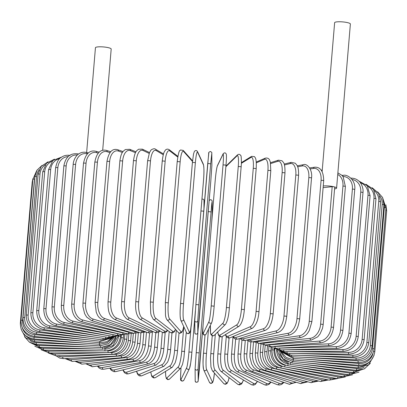 <?xml version="1.0" encoding="UTF-8"?>
<svg xmlns="http://www.w3.org/2000/svg" width="407" height="407" viewBox="0 0 407 407"><rect width="100%" height="100%" fill="white"/><g stroke="black" fill="none" stroke-linecap="round" stroke-linejoin="round"><path stroke-width="0.61" d="M261.574 343.015A13.416 9.168 -75.1 0 0 263.929 343.193L310.088 338.365A13.416 9.168 -75.1 0 0 320.63 324.231L332.183 186.701A1.491 0.275 4.8 0 1 334.284 186.869A7.901 1.455 -175.2 0 0 323.26 185.958M334.569 188.904A7.901 1.455 -175.2 0 0 336.594 188.115L350.376 24.008A7.901 1.455 -175.2 0 0 348.061 22.767A7.901 1.455 -175.2 0 0 339.54 21.754A7.901 1.455 -175.2 0 0 334.63 22.685L322.125 171.581M332.183 186.701L323.117 187.647M336.594 188.115A7.901 1.455 -175.2 0 0 334.284 186.869A1.491 0.275 4.8 0 1 334.717 187.103L323.168 324.638A1.491 0.275 -175.2 0 0 322.263 324.308A1.491 0.275 -175.2 0 0 320.63 324.231M102.686 150.269L111.187 49.049A7.901 1.455 -175.2 0 0 108.873 47.802A7.901 1.455 -175.2 0 0 100.351 46.795A7.901 1.455 -175.2 0 0 95.442 47.726L86.64 152.539M258.664 343.422L257.845 353.144A13.416 9.478 84 0 0 266.209 368.803L312.49 381.11A1.491 1.018 104.9 0 1 311.06 382.661L318.6 381.023M312.49 381.11A13.416 9.478 84 0 0 317.201 380.693M257.845 353.144A1.491 0.275 -175.2 0 0 256.237 352.955A1.491 0.275 -175.2 0 0 255.311 353.128C255.331 362.291 258.486 368.03 264.779 370.35L311.06 382.661M266.209 368.803A1.491 1.018 104.9 0 1 264.779 370.35M263.309 344.943L262.673 352.523A13.416 10.241 82 0 0 271.825 368.081L321.952 379.924A13.416 10.241 82 0 0 326.729 379.589M321.952 379.924A1.491 0.921 103.3 0 1 320.655 381.507L328.444 379.95M271.825 368.081A1.491 0.921 103.3 0 1 270.528 369.668L320.655 381.507M262.673 352.523A1.491 0.275 -175.2 0 0 261.101 352.355A1.491 0.275 -175.2 0 0 260.236 352.528C260.282 361.645 263.711 367.358 270.528 369.668M267.47 346.215L267.002 351.785A13.416 10.928 79.6 0 0 276.862 367.231L330.459 378.515A13.416 10.928 79.6 0 0 335.282 378.225M330.459 378.515A1.491 0.819 101.9 0 1 329.299 380.128L337.327 378.602M276.862 367.231A1.491 0.819 101.9 0 1 275.707 368.849L329.299 380.128M267.002 351.785A1.491 0.275 -175.2 0 0 265.476 351.643A1.491 0.275 -175.2 0 0 264.667 351.816C264.738 360.892 268.417 366.57 275.707 368.849M285.48 367.043L337.942 376.892A13.416 11.528 76.5 0 0 342.801 376.628M337.942 376.892A1.491 0.712 100.6 0 1 336.925 378.535L345.319 376.913M271.113 347.303L270.808 350.936A13.416 11.528 76.5 0 0 281.293 366.254L283.104 366.595M281.293 366.254A1.491 0.712 100.6 0 1 280.275 367.897L336.925 378.535M270.808 350.936A1.491 0.275 -175.2 0 0 268.579 350.992C268.666 360.032 272.563 365.669 280.275 367.897M292.048 366.325L344.353 375.071A13.416 12.042 72.4 0 0 349.237 374.801M344.353 375.071A1.491 0.595 99.5 0 1 343.477 376.74L352.503 374.806M274.201 348.234L274.053 349.989A13.416 12.042 72.4 0 0 285.073 365.16L285.678 365.257M285.073 365.16A1.491 0.595 99.5 0 1 284.203 366.829L343.477 376.74M274.053 349.989A1.491 0.275 -175.2 0 0 271.942 350.066C272.039 359.076 276.124 364.662 284.203 366.829M297.502 365.333L349.633 373.061A13.416 12.464 66.7 0 0 354.741 372.715M349.633 373.061A1.491 0.478 98.4 0 1 348.911 374.755L358.974 372.151M276.684 349.399A13.416 12.464 66.7 0 0 287.805 363.889M288.176 363.995A1.491 0.478 98.4 0 1 287.459 365.644L348.911 374.755M275.356 348.87A1.491 0.275 -175.2 0 0 274.725 349.038C274.832 358.028 279.075 363.563 287.459 365.644M301.679 364.092L353.754 370.884A13.416 12.795 58.4 0 0 359.544 370.289M353.754 370.884A1.491 0.356 97.4 0 1 353.179 372.598L364.901 368.584M279.609 353.764A13.416 12.795 58.4 0 0 288.517 362.199M290.583 362.774A1.491 0.356 97.4 0 1 290.018 364.357L353.179 372.598M304.461 362.627L356.674 368.554A13.416 13.024 45.6 0 0 364.163 367.175M356.674 368.554L356.252 370.284L364.357 368.874L370.294 363.303M292.272 361.426L291.865 362.978L356.252 370.284M305.774 360.978L358.374 366.086A13.416 13.151 25.8 0 0 369.251 362.103M358.374 366.086L358.104 367.831L368.696 364.758L374.089 355.291M293.254 359.763L292.979 361.513L358.104 367.831M305.581 359.193L358.847 363.502L358.73 365.262C367.836 365.115 373.199 360.638 374.806 351.841A1.491 0.275 -175.2 0 0 373.677 351.48M358.847 363.502A13.416 13.187 -0.4 0 0 372.975 353.505M385.744 210.475A1.491 0.275 4.8 0 1 386.65 210.806L374.806 351.841M293.462 358.409L293.361 359.976L358.73 365.262M374.119 348.947A1.491 0.275 -175.2 0 0 372.502 348.54L384.345 207.499A1.491 0.275 4.8 0 1 385.963 207.911L374.119 348.947C372.507 357.748 367.175 362.296 358.114 362.591L358.079 360.816A13.416 13.116 -24.8 0 0 372.502 348.54M303.876 357.315L358.079 360.816M384.345 207.499A13.416 13.116 -24.8 0 0 383.984 203.19M292.959 356.786L293.004 358.379L358.114 362.591M372.095 345.965A1.491 0.275 -175.2 0 0 370.35 345.553L382.193 204.512A1.491 0.275 4.8 0 1 383.938 204.93L372.095 345.965C370.492 354.782 365.216 359.406 356.273 359.839A1.491 0.28 92.8 0 1 356.084 358.058A13.416 12.948 -41.7 0 0 370.35 345.553M300.722 355.387L356.084 358.058M382.193 204.512A13.416 12.948 -41.7 0 0 379.904 196.032M291.717 355.108A1.491 0.28 92.8 0 0 291.916 356.736L356.273 359.839M368.757 342.923A1.491 0.275 -175.2 0 0 366.885 342.501L378.729 201.465A1.491 0.275 4.8 0 1 380.601 201.887L368.757 342.923C367.155 351.755 361.971 356.456 353.215 357.025A1.491 0.402 91.8 0 1 352.874 355.24A13.416 12.678 -52.4 0 0 366.885 342.501M296.199 353.469L352.874 355.24M378.729 201.465A13.416 12.678 -52.4 0 0 374.318 190.68M289.748 353.383A1.491 0.402 91.8 0 0 290.099 355.057L353.215 357.025M364.128 339.84A1.491 0.275 -175.2 0 0 362.133 339.418L373.977 198.377A1.491 0.275 4.8 0 1 375.971 198.804L364.128 339.84C362.53 348.692 357.473 353.469 348.962 354.176A1.491 0.524 90.8 0 1 348.473 352.386A13.416 12.312 -59.5 0 0 362.133 339.418M290.435 351.612L348.473 352.386M373.977 198.377A13.416 12.312 -59.5 0 0 367.77 186.396M287.072 351.628A1.491 0.524 90.8 0 0 287.571 353.357L348.962 354.176M358.241 336.742A1.491 0.275 -175.2 0 0 356.13 336.314L367.974 195.279A1.491 0.275 4.8 0 1 370.085 195.701L358.241 336.742C356.649 345.619 351.75 350.478 343.554 351.312A1.491 0.641 89.7 0 1 342.913 349.521A13.416 11.854 -64.5 0 0 356.13 336.314M283.613 349.852A13.416 11.854 -64.5 0 0 283.71 349.852L342.913 349.521M367.974 195.279A13.416 11.854 -64.5 0 0 360.353 182.723M283.71 349.852A1.491 0.641 89.7 0 0 284.351 351.643L343.554 351.312M351.144 333.643A1.491 0.275 -175.2 0 0 350.412 333.343A1.491 0.275 -175.2 0 0 348.916 333.221L360.76 192.185A1.491 0.275 4.8 0 1 362.255 192.308A1.491 0.275 4.8 0 1 362.988 192.608L351.144 333.643C349.557 342.557 344.851 347.497 337.027 348.453A1.491 0.753 88.5 0 1 336.243 346.667A13.416 11.31 -68.1 0 0 348.916 333.221M278.566 348.117A13.416 11.31 -68.1 0 0 279.68 348.148L336.243 346.667M360.76 192.185A13.416 11.31 -68.1 0 0 352.07 179.456M279.68 348.148A1.491 0.753 88.5 0 0 280.464 349.939L337.027 348.453M342.892 330.581A1.491 0.275 -175.2 0 0 342.099 330.27A1.491 0.275 -175.2 0 0 340.552 330.163L352.396 189.123A1.491 0.275 4.8 0 1 353.942 189.235A1.491 0.275 4.8 0 1 354.736 189.545L342.892 330.581C341.315 339.535 336.828 344.551 329.431 345.624A1.491 0.86 87.2 0 1 328.505 343.839A13.416 10.674 -71 0 0 340.552 330.163M273.362 346.388A13.416 10.674 -71 0 0 275.01 346.459L328.505 343.839M352.396 189.123A13.416 10.674 -71 0 0 342.923 176.511M275.01 346.459A1.491 0.86 87.2 0 0 275.941 348.244L329.431 345.624M342.628 176.124A1.491 0.86 -92.8 0 1 343.335 175.325L341.987 175.392M333.542 327.574A1.491 0.275 -175.2 0 0 332.692 327.248A1.491 0.275 -175.2 0 0 331.1 327.157L342.943 186.121A1.491 0.275 4.8 0 1 344.536 186.213A1.491 0.275 4.8 0 1 345.385 186.533L333.542 327.574C331.985 336.574 327.747 341.661 320.833 342.836A1.491 0.962 85.7 0 1 319.765 341.066A13.416 9.956 -73.2 0 0 331.1 327.157M267.699 344.688A13.416 9.956 -73.2 0 0 269.749 344.805L319.765 341.066M342.943 186.121A13.416 9.956 -73.2 0 0 337.739 174.496M269.749 344.805A1.491 0.962 85.7 0 0 270.818 346.581L320.833 342.836M263.929 343.193A1.491 1.053 84 0 0 265.135 344.958L259.407 343.32M310.088 338.365A1.491 1.053 84 0 0 311.294 340.125L265.135 344.958M311.854 321.805A1.491 0.275 -175.2 0 0 310.887 321.464A1.491 0.275 -175.2 0 0 309.228 321.408L321.072 180.372A1.491 0.275 4.8 0 1 322.726 180.423A1.491 0.275 4.8 0 1 323.697 180.764L311.854 321.805L309.279 330.55C307.606 333.089 306.736 335.75 300.89 337.5A1.491 1.14 82 0 1 299.542 335.755A13.416 8.308 -76.7 0 0 309.228 321.408M255.011 341.376A13.416 8.308 -76.7 0 0 257.595 341.641L299.542 335.755M321.072 180.372A13.416 8.308 -76.7 0 0 313.594 168.437L310.18 168.915M257.595 341.641A1.491 1.14 82 0 0 258.938 343.386L300.89 337.5M313.594 168.437A1.491 1.14 -98 0 1 314.525 167.231L309.635 167.913M299.674 319.088A1.491 0.275 -175.2 0 0 298.646 318.742A1.491 0.275 -175.2 0 0 296.973 318.706L308.816 177.671A1.491 0.275 4.8 0 1 310.49 177.701A1.491 0.275 4.8 0 1 311.518 178.052L299.674 319.088C298.321 326.104 297.41 332.061 289.703 334.981A1.491 1.216 79.6 0 1 288.217 333.262A13.416 7.382 -78.1 0 0 296.973 318.706M248.061 339.753A13.416 7.382 -78.1 0 0 250.793 340.155L288.217 333.262M308.816 177.671A13.416 7.382 -78.1 0 0 302.264 165.939L297.649 166.794M250.793 340.155A1.491 1.216 79.6 0 0 252.284 341.88L289.703 334.981M302.264 165.939A1.491 1.216 -100.4 0 1 303.215 164.733L297.237 165.832M286.737 316.519A1.491 0.275 -175.2 0 0 285.643 316.158A1.491 0.275 -175.2 0 0 283.964 316.153L295.808 175.112A1.491 0.275 4.8 0 1 297.486 175.122A1.491 0.275 4.8 0 1 298.58 175.478L286.737 316.519C285.572 323.758 284.111 330.041 277.823 332.59A1.491 1.282 76.5 0 1 276.19 330.896A13.416 6.4 -79.4 0 0 283.964 316.153M240.781 338.136A13.416 6.4 -79.4 0 0 243.579 338.751L276.19 330.896M295.808 175.112A13.416 6.4 -79.4 0 0 290.237 163.578L284.442 164.972M243.579 338.751A1.491 1.282 76.5 0 0 245.218 340.44L277.823 332.59M290.237 163.578A1.491 1.282 -103.5 0 1 291.178 162.373L284.162 164.062M273.128 314.102A1.491 0.275 -175.2 0 0 271.973 313.736A1.491 0.275 -175.2 0 0 270.294 313.756L282.137 172.716A1.491 0.275 4.8 0 1 283.816 172.7A1.491 0.275 4.8 0 1 284.971 173.067L273.128 314.102C272.492 319.22 271.444 323.046 269.994 325.59C269.5 327.284 267.954 328.861 265.354 330.331A1.491 1.338 72.4 0 1 263.558 328.683A13.416 5.372 -80.5 0 0 270.294 313.756M233.247 336.452A13.416 5.372 -80.5 0 0 236.009 337.434L263.558 328.683M282.137 172.716A13.416 5.372 -80.5 0 0 277.605 161.365L270.64 163.578M236.009 337.434A1.491 1.338 72.4 0 0 237.81 339.082L265.354 330.331M277.605 161.365A1.491 1.338 -107.6 0 1 278.5 160.17L270.482 162.719M258.867 311.955A1.491 0.275 -175.2 0 0 258.954 311.869A1.491 0.275 -175.2 0 0 257.738 311.497A1.491 0.275 -175.2 0 0 256.074 311.538L267.913 170.502A1.491 0.275 4.8 0 1 269.582 170.462A1.491 0.275 4.8 0 1 270.797 170.833L258.954 311.869C258.353 319.754 256.171 325.203 252.396 328.215A1.491 1.384 66.7 0 1 250.412 326.638A13.416 4.304 -81.6 0 0 256.074 311.538M225.529 334.554A13.416 4.304 -81.6 0 0 228.139 336.218L250.412 326.638M267.913 170.502A13.416 4.304 -81.6 0 0 264.464 159.32L256.298 162.836M228.139 336.218A1.491 1.384 66.7 0 0 230.123 337.795L252.396 328.215M264.464 159.32A1.491 1.384 -113.3 0 1 265.272 158.16L256.242 162.042M244.276 309.895A1.491 0.275 -175.2 0 0 244.327 309.834A1.491 0.275 -175.2 0 0 243.045 309.452A1.491 0.275 -175.2 0 0 241.407 309.524L253.251 168.483A1.491 0.275 4.8 0 1 254.889 168.417A1.491 0.275 4.8 0 1 256.171 168.798A1.491 0.275 4.8 0 1 256.12 168.859M217.76 331.914A13.416 3.2 -82.6 0 0 220.024 335.114L236.859 324.776A13.416 3.2 -82.6 0 0 241.407 309.524M236.859 324.776A1.491 1.419 58.4 0 0 239.072 326.236C241.794 323.774 243.544 318.305 244.327 309.834L256.171 168.798C256.71 159.926 255.428 157.987 255.337 157.855L254.467 156.619L251.562 156.374L241.437 162.597M253.251 168.483A13.416 3.2 -82.6 0 0 250.91 157.458L241.417 163.288M220.024 335.114A1.491 1.419 58.4 0 0 222.237 336.574L220.767 354.278A13.416 3.627 91.8 0 0 223.138 370.095L240.14 383.17A13.416 3.627 91.8 0 0 243.391 379.97M250.91 157.458A1.491 1.419 -121.6 0 1 251.562 156.374M229.329 308.048A1.491 0.275 -175.2 0 0 229.355 308.007A1.491 0.275 -175.2 0 0 228.006 307.621A1.491 0.275 -175.2 0 0 226.404 307.717L238.248 166.682A1.491 0.275 4.8 0 1 239.85 166.585A1.491 0.275 4.8 0 1 241.198 166.972A1.491 0.275 4.8 0 1 241.173 167.012M210.383 325.285A13.416 2.071 -83.5 0 0 211.732 334.127L222.995 323.112A13.416 2.071 -83.5 0 0 226.404 307.717M222.995 323.112A1.491 1.445 45.6 0 0 225.503 324.343C227.503 321.184 228.785 315.735 229.355 308.007L241.392 163.929C241.397 158.008 241.148 155.174 240.649 155.438C239.754 154.146 238.695 153.963 237.469 154.894L226.2 165.914A1.491 1.445 -134.4 0 0 225.916 166.315M238.248 166.682A13.416 2.071 -83.5 0 0 237.047 155.795L225.88 166.712M211.732 334.127A1.491 1.445 45.6 0 0 214.235 335.363L225.503 324.343M237.047 155.795A1.491 1.445 -134.4 0 1 237.469 154.894M211.894 321.942A13.416 0.931 95.5 0 0 214.143 306.425A1.491 0.275 -175.2 0 0 214.148 306.41A1.491 0.275 -175.2 0 0 212.739 306.013A1.491 0.275 -175.2 0 0 211.187 306.14L223.026 165.1A1.491 0.275 4.8 0 1 224.583 164.977A1.491 0.275 4.8 0 1 225.992 165.369A1.491 0.275 4.8 0 1 225.987 165.39L214.148 306.39M223.026 165.1A13.416 0.931 -84.5 0 0 222.985 154.339L217.374 165.949A13.416 0.931 -84.5 0 0 215.12 181.466L203.276 322.502A13.416 0.931 -84.5 0 0 203.322 333.267L208.933 321.657A13.416 0.931 -84.5 0 0 211.187 306.14M208.933 321.657A1.491 1.46 25.8 0 0 211.757 322.446C212.622 320.034 213.421 314.687 214.148 306.41L225.992 165.369C226.679 156.466 226.44 154.345 226.195 153.958C225.381 152.554 224.359 152.513 223.122 153.831L217.511 165.446A1.491 1.46 -154.2 0 0 217.374 165.949M203.322 333.267A1.491 1.46 25.8 0 0 206.145 334.061L211.757 322.446M203.276 322.502A1.491 0.275 -175.2 0 0 203.271 322.522C202.589 331.43 202.823 333.547 203.073 333.933C203.887 335.337 204.909 335.378 206.145 334.061M215.12 181.466A1.491 0.275 -175.2 0 0 215.115 181.486A1.491 0.275 -175.2 0 0 215.12 181.502L203.271 322.522M222.985 154.339A1.491 1.46 -154.2 0 1 223.122 153.831M198.835 305.041A1.491 0.275 -175.2 0 0 197.359 304.645A1.491 0.275 -175.2 0 0 195.864 304.797A1.491 0.275 -175.2 0 0 195.864 304.802L207.702 163.762A1.491 0.275 4.8 0 1 207.707 163.756A1.491 0.275 4.8 0 1 209.203 163.609A1.491 0.275 4.8 0 1 210.673 164.006L198.835 305.041L197.746 320.66L197.833 332.778L210.795 181.079L211.884 165.461L211.798 153.342L210.673 164.006M197.833 332.778A1.491 1.465 -0.4 0 1 196.291 334.122A1.491 1.465 -0.4 0 1 194.856 332.672L194.77 320.548A1.491 1.465 -0.4 0 1 194.775 320.421L195.864 304.802L194.77 320.548A1.491 1.465 -0.4 0 0 196.205 322.003A1.491 1.465 -0.4 0 0 197.746 320.66M207.707 163.751L208.827 153.103M211.798 153.342A1.491 1.465 179.6 0 0 211.803 153.21L211.889 165.328L210.795 181.084A1.491 0.275 -175.2 0 0 210.795 181.079A1.491 0.275 -175.2 0 0 210.795 181.084L198.952 322.125A1.491 0.275 -175.2 0 0 198.952 322.12L197.624 333.704C195.772 334.457 194.846 334.111 194.856 332.672M180.555 303.653L192.394 162.673A1.491 0.275 4.8 0 1 192.389 162.642L180.545 303.683C179.874 311.579 179.945 317.063 180.759 320.136A1.491 1.455 -24.8 0 0 183.588 319.607L189.372 332.137A13.416 1.369 93.7 0 0 191.661 321.566L203.5 180.525A13.416 1.369 93.7 0 0 203.424 164.82L197.639 152.289A13.416 1.369 93.7 0 0 195.355 162.866L183.511 303.902A1.491 0.275 -175.2 0 0 181.975 303.525A1.491 0.275 -175.2 0 0 180.545 303.683A1.491 0.275 -175.2 0 0 180.55 303.708A13.416 1.369 -86.3 0 0 180.632 319.414M183.511 303.902A13.416 1.369 93.7 0 0 183.588 319.607M197.639 152.289A1.491 1.455 155.2 0 0 197.512 151.567C196.688 150.305 195.66 150.224 194.429 151.312L193.529 153.983L192.389 162.642A1.491 0.275 4.8 0 1 193.818 162.49A1.491 0.275 4.8 0 1 195.355 162.866M180.759 320.136L186.538 332.667A1.491 1.455 -24.8 0 0 189.372 332.137M186.538 332.667C187.368 333.928 188.395 334.015 189.626 332.926L190.527 330.255L191.666 321.591L203.51 180.555C204.182 172.654 204.111 167.17 203.297 164.102A1.491 1.455 155.2 0 1 203.424 164.82M192.491 161.482L183.582 151.47A13.416 2.508 92.8 0 0 180.138 161.981L168.295 303.017A1.491 0.275 -175.2 0 0 166.712 302.666A1.491 0.275 -175.2 0 0 165.349 302.823A1.491 0.275 -175.2 0 0 165.369 302.879M177.213 161.838A1.491 0.275 4.8 0 1 177.193 161.788L165.349 302.823L165.466 315.14C165.766 317.307 166.265 318.829 166.956 319.709A1.491 1.44 -41.7 0 0 169.531 318.788L180.967 331.639A13.416 2.508 92.8 0 0 183.705 326.531M168.295 303.017A13.416 2.508 92.8 0 0 169.531 318.788M183.582 151.47A1.491 1.44 138.3 0 0 183.231 150.407L180.555 149.964C180.169 151.216 179.019 147.695 177.193 161.788A1.491 0.275 4.8 0 1 178.556 161.625A1.491 0.275 4.8 0 1 180.138 161.981M166.956 319.709L178.388 332.56A1.491 1.44 -41.7 0 0 180.967 331.639M177.767 157.077L169.729 150.895A13.416 3.627 91.8 0 0 165.145 161.36L153.302 302.396A1.491 0.275 -175.2 0 0 151.684 302.065A1.491 0.275 -175.2 0 0 150.381 302.228L150.717 313.181L151.206 315.425L153.332 319.347A1.491 1.409 -52.4 0 0 155.678 318.213L172.68 331.288A13.416 3.627 91.8 0 0 175.478 329.288M153.302 302.396A13.416 3.627 91.8 0 0 155.678 318.213M162.276 161.269A1.491 0.275 4.8 0 1 162.225 161.192A1.491 0.275 4.8 0 1 163.528 161.03A1.491 0.275 4.8 0 1 165.145 161.36M153.332 319.347L170.335 332.422A1.491 1.409 -52.4 0 0 172.68 331.288M177.895 156.349L169.2 149.669A1.491 1.409 127.6 0 1 169.729 150.895M163.283 154.741L156.186 150.565A13.416 4.716 90.8 0 0 150.493 161.004L138.65 302.045A1.491 0.275 -175.2 0 0 137.006 301.735A1.491 0.275 -175.2 0 0 135.77 301.902C135.109 310.175 136.513 315.924 139.983 319.149A1.491 1.369 -59.5 0 0 142.135 317.882L164.57 331.079A13.416 4.716 90.8 0 0 167.445 330.199M138.65 302.045A13.416 4.716 90.8 0 0 142.135 317.882M147.7 160.969A1.491 0.275 4.8 0 1 147.609 160.862A1.491 0.275 4.8 0 1 148.85 160.694A1.491 0.275 4.8 0 1 150.493 161.004M139.983 319.149L162.418 332.346A1.491 1.369 -59.5 0 0 164.57 331.079M163.512 153.948L155.545 149.262A1.491 1.369 120.5 0 1 156.186 150.565M149.171 153.403L143.055 150.488A13.416 5.774 89.7 0 0 136.284 160.923L124.44 301.958A1.491 0.275 -175.2 0 0 122.787 301.673A1.491 0.275 -175.2 0 0 121.612 301.841C120.843 309.783 122.649 315.552 127.02 319.159A1.491 1.318 -64.5 0 0 129.004 317.806L156.705 331.023A13.416 5.774 89.7 0 0 159.595 330.682M124.44 301.958A13.416 5.774 89.7 0 0 129.004 317.806M121.612 301.841L133.455 160.806A1.491 0.275 4.8 0 1 134.631 160.638A1.491 0.275 4.8 0 1 136.284 160.923M127.02 319.159L154.721 332.377A1.491 1.318 -64.5 0 0 156.705 331.023M149.517 152.569L142.353 149.15A1.491 1.318 115.5 0 1 143.055 150.488M135.516 152.691L130.438 150.656A13.416 6.782 88.5 0 0 122.634 161.111L110.79 302.147A1.491 0.275 -175.2 0 0 109.132 301.882A1.491 0.275 -175.2 0 0 108.023 302.055C108.043 309.325 108.287 315.618 114.55 319.393A1.491 1.257 -68.1 0 0 116.387 317.974L149.145 331.115A13.416 6.782 88.5 0 0 151.979 331.064M110.79 302.147A13.416 6.782 88.5 0 0 116.387 317.974M108.023 302.055L119.867 161.019A1.491 0.275 4.8 0 1 120.976 160.846A1.491 0.275 4.8 0 1 122.634 161.111M114.55 319.393L147.303 332.529A1.491 1.257 -68.1 0 0 149.145 331.115M135.999 151.831L129.711 149.308A1.491 1.257 111.9 0 1 130.438 150.656M122.415 152.452L118.432 151.073A13.416 7.743 87.2 0 0 109.646 161.564L97.802 302.604A1.491 0.275 -175.2 0 0 96.149 302.365A1.491 0.275 -175.2 0 0 95.101 302.538L96.225 312.103C97.502 314.972 97.812 317.318 102.681 319.861A1.491 1.185 -71 0 0 104.38 318.396L141.946 331.354A13.416 7.743 87.2 0 0 144.648 331.466M97.802 302.604A13.416 7.743 87.2 0 0 104.38 318.396M95.101 302.538L106.944 161.498A1.491 0.275 4.8 0 1 107.992 161.325A1.491 0.275 4.8 0 1 109.646 161.564M102.681 319.861L140.242 332.824A1.491 1.185 -71 0 0 141.946 331.354M123.036 151.567L117.704 149.725A1.491 1.185 109 0 1 118.432 151.073M109.966 152.594L107.127 151.74A13.416 8.644 85.7 0 0 97.415 162.286L85.572 303.322A1.491 0.275 -175.2 0 0 83.939 303.108A1.491 0.275 -175.2 0 0 82.952 303.286L82.936 306.766L84.641 313.69L86.63 317.033L91.509 320.568A1.491 1.104 -73.2 0 0 93.076 319.057L135.16 331.741A13.416 8.644 85.7 0 0 137.668 331.934M85.572 303.322A13.416 8.644 85.7 0 0 93.076 319.057M82.952 303.286L94.795 162.245A1.491 0.275 4.8 0 1 95.782 162.072A1.491 0.275 4.8 0 1 97.415 162.286M91.509 320.568L133.593 333.252A1.491 1.104 -73.2 0 0 135.16 331.741M110.724 151.694L106.42 150.397A1.491 1.104 106.8 0 1 107.127 151.74M74.196 304.304A1.491 0.275 -175.2 0 0 72.588 304.115A1.491 0.275 -175.2 0 0 71.663 304.294L83.501 163.253C85.516 153.754 89.662 149.776 95.94 151.312A1.491 1.018 104.9 0 1 96.607 152.645A13.416 9.478 84 0 0 86.04 163.268L74.196 304.304A13.416 9.478 84 0 0 82.56 319.963L128.841 332.27A13.416 9.478 84 0 0 131.079 332.494M83.501 163.253A1.491 0.275 4.8 0 1 84.432 163.08A1.491 0.275 4.8 0 1 86.04 163.268M98.255 153.083L96.607 152.645M71.663 304.294C71.678 313.451 74.832 319.195 81.125 321.515A1.491 1.018 -75.1 0 0 82.56 319.963M81.125 321.515L127.406 333.821A1.491 1.018 -75.1 0 0 128.841 332.27M87.378 153.882L86.956 153.785A13.416 10.241 82 0 0 75.6 164.504L63.757 305.54A1.491 0.275 -175.2 0 0 62.185 305.372A1.491 0.275 -175.2 0 0 61.32 305.55C61.365 314.667 64.794 320.38 71.612 322.685A1.491 0.921 -76.7 0 0 72.904 321.103L123.036 332.941A13.416 10.241 82 0 0 124.929 333.165M63.757 305.54A13.416 10.241 82 0 0 72.904 321.103M61.32 305.55L73.158 164.509A1.491 0.275 4.8 0 1 74.028 164.336A1.491 0.275 4.8 0 1 75.6 164.504M71.612 322.685L121.739 334.523A1.491 0.921 -76.7 0 0 123.036 332.941M88.4 152.951L86.345 152.467A1.491 0.921 103.3 0 1 86.956 153.785M77.371 155.006A13.416 10.928 79.6 0 0 66.178 165.98L54.335 307.015A1.491 0.275 -175.2 0 0 52.808 306.873A1.491 0.275 -175.2 0 0 51.999 307.051C52.071 316.127 55.749 321.805 63.039 324.079A1.491 0.819 -78.1 0 0 64.194 322.466L117.786 333.745A13.416 10.928 79.6 0 0 119.241 333.938M54.335 307.015A13.416 10.928 79.6 0 0 64.194 322.466M51.999 307.051L63.843 166.01A1.491 0.275 4.8 0 1 64.652 165.837A1.491 0.275 4.8 0 1 66.178 165.98M63.039 324.079L116.631 335.363A1.491 0.819 -78.1 0 0 117.786 333.745M78.556 154.024L77.701 153.846A1.491 0.819 101.9 0 1 78.154 154.324M68.167 156.558A13.416 11.528 76.5 0 0 57.85 167.689L46.006 308.73A1.491 0.275 -175.2 0 0 43.778 308.781C43.864 317.821 47.761 323.458 55.474 325.686A1.491 0.712 -79.4 0 0 56.492 324.043L113.141 334.681A13.416 11.528 76.5 0 0 113.97 334.803M46.006 308.73A13.416 11.528 76.5 0 0 56.492 324.043M43.778 308.781L55.622 167.745A1.491 0.275 4.8 0 1 57.85 167.689M55.474 325.686L112.123 336.324A1.491 0.712 -79.4 0 0 113.141 334.681M59.758 158.588A13.416 12.042 72.4 0 0 50.672 169.617L38.828 310.658A1.491 0.275 -175.2 0 0 36.716 310.729C36.813 319.739 40.904 325.33 48.977 327.493A1.491 0.595 -80.5 0 0 49.852 325.824L107.891 335.531M38.828 310.658A13.416 12.042 72.4 0 0 49.852 325.824M36.716 310.729L48.56 169.694A1.491 0.275 4.8 0 1 50.672 169.617M48.977 327.493L108.257 337.403A1.491 0.595 -80.5 0 0 109.127 335.76M52.127 161.228A13.416 12.464 66.7 0 0 44.704 171.749L32.86 312.79A1.491 0.275 -175.2 0 0 30.871 312.881C30.973 321.866 35.221 327.401 43.605 329.487A1.491 0.478 -81.6 0 0 44.327 327.793L101.236 336.233M32.86 312.79A13.416 12.464 66.7 0 0 44.327 327.793M30.871 312.881L42.715 171.846A1.491 0.275 4.8 0 1 44.704 171.749M43.605 329.487L105.057 338.599A1.491 0.478 -81.6 0 0 105.774 336.991M45.243 164.754A13.416 12.795 58.4 0 0 39.988 174.074L28.144 315.11A1.491 0.275 -175.2 0 0 26.277 315.222C26.389 324.186 30.759 329.665 39.387 331.649A1.491 0.356 -82.6 0 0 39.962 329.935L95.691 337.21M28.144 315.11A13.416 12.795 58.4 0 0 39.962 329.935M26.277 315.222L38.121 174.181A1.491 0.275 4.8 0 1 39.988 174.074M39.387 331.649L102.549 339.891A1.491 0.356 -82.6 0 0 103.108 338.309M39.204 169.76A13.416 13.024 45.6 0 0 36.564 176.562L24.72 317.602A1.491 0.275 -175.2 0 0 22.98 317.73C23.097 326.679 27.559 332.092 36.365 333.969L36.788 332.239L91.412 338.441M24.72 317.602A13.416 13.024 45.6 0 0 36.788 332.239M22.98 317.73L34.824 176.689A1.491 0.275 4.8 0 1 36.564 176.562M36.365 333.969L100.753 341.28L101.16 339.713M34.778 177.218A13.416 13.151 25.8 0 0 34.453 179.207L22.614 320.243A1.491 0.275 -175.2 0 0 20.996 320.385C21.118 329.329 25.636 334.676 34.559 336.426L34.829 334.676L88.523 339.891M22.614 320.243A13.416 13.151 25.8 0 0 34.829 334.676M20.996 320.385L32.84 179.345A1.491 0.275 4.8 0 1 34.453 179.207M34.559 336.426L99.679 342.745L99.934 341.188M21.016 323A1.491 0.275 -175.2 0 0 20.35 323.168C20.472 332.112 25.015 337.388 33.985 339L34.102 337.24L87.103 341.529M22.324 327.793A13.416 13.187 -0.4 0 0 34.102 337.24M20.35 323.168L32.194 182.133A1.491 0.275 4.8 0 1 32.621 181.98M33.985 339L99.349 344.286L99.45 342.725M21.113 329.156L25.585 337.805L34.641 341.677L34.605 339.906L87.195 343.305M25.794 335.755A13.416 13.116 -24.8 0 0 34.605 339.906M34.641 341.677L99.751 345.884L99.7 344.312M24.552 336.747L29.472 342.185L36.533 344.434A1.491 0.28 -87.2 0 1 36.345 342.653L88.792 345.177M29.935 340.588A13.416 12.948 -41.7 0 0 36.345 342.653M36.533 344.434L100.89 347.532A1.491 0.28 -87.2 0 1 100.692 345.919M29.355 342.114L39.642 347.247A1.491 0.402 -88.2 0 1 39.306 345.457L91.845 347.095M34.01 344.088A13.416 12.678 -52.4 0 0 39.306 345.457M103.668 347.405A13.416 12.678 -52.4 0 0 116.005 337.108M39.642 347.247L102.757 349.216A1.491 0.402 -88.2 0 1 102.411 347.527M34.86 346.24L43.946 350.096A1.491 0.524 -89.2 0 1 43.457 348.306L96.271 349.013M38.594 347.171A13.416 12.312 -59.5 0 0 43.457 348.306M43.946 350.096L105.342 350.915A1.491 0.524 -89.2 0 1 104.853 349.125L104.853 349.125A13.416 12.312 -59.5 0 0 118.513 336.157L118.549 335.714M105.342 350.915C113.853 350.208 118.905 345.431 120.508 336.579A1.491 0.275 -175.2 0 0 118.513 336.157M41.092 349.745L49.415 352.961A1.491 0.641 -90.3 0 1 48.774 351.17L101.938 350.87M44.017 350.096A13.416 11.854 -64.5 0 0 48.774 351.17M106.944 350.844L107.982 350.839A13.416 11.854 -64.5 0 0 121.194 337.627L121.393 335.282M49.415 352.961L108.618 352.63A1.491 0.641 -90.3 0 1 107.982 350.839M108.618 352.63C116.814 351.79 121.713 346.932 123.311 338.054A1.491 0.275 -175.2 0 0 121.194 337.627M48.148 352.905L56.003 355.82A1.491 0.753 -91.5 0 1 55.22 354.029L108.71 352.63M50.483 352.955A13.416 11.31 -68.1 0 0 55.22 354.029M109.051 352.62L111.783 352.548A13.416 11.31 -68.1 0 0 124.456 339.102L124.822 334.747M56.003 355.82L112.566 354.334A1.491 0.753 -91.5 0 1 111.783 352.548M112.566 354.334C120.391 353.378 125.097 348.443 126.689 339.524A1.491 0.275 -175.2 0 0 125.951 339.224A1.491 0.275 -175.2 0 0 124.456 339.102M56.095 355.815L59.849 358.114L63.665 358.648A1.491 0.86 -92.8 0 1 62.734 356.863L116.229 354.243A13.416 10.674 -71 0 0 128.276 340.567L128.821 334.076M58.043 355.764A13.416 10.674 -71 0 0 62.734 356.863M63.665 358.648L117.155 356.023A1.491 0.86 -92.8 0 1 116.229 354.243M117.155 356.023C124.552 354.95 129.039 349.939 130.616 340.985A1.491 0.275 -175.2 0 0 129.823 340.674A1.491 0.275 -175.2 0 0 128.276 340.567M65.013 358.582L72.339 361.426A1.491 0.962 -94.3 0 1 71.271 359.651L121.286 355.911A13.416 9.956 -73.2 0 0 132.621 342.002L133.364 333.201M66.641 358.501A13.416 9.956 -73.2 0 0 71.271 359.651M72.339 361.426L122.354 357.687A1.491 0.962 -94.3 0 1 121.286 355.911M122.354 357.687C129.268 356.507 133.506 351.419 135.063 342.419A1.491 0.275 -175.2 0 0 134.218 342.094A1.491 0.275 -175.2 0 0 132.621 342.002M76.226 361.136A13.416 9.168 -75.1 0 0 80.759 362.367L126.918 357.539A13.416 9.168 -75.1 0 0 137.464 343.411L138.334 333.068M74.913 361.233L81.965 364.133A1.491 1.053 -96 0 1 80.759 362.367M81.965 364.133L128.124 359.3A1.491 1.053 -96 0 1 126.918 357.539M128.124 359.3C134.508 358.028 138.466 352.864 140.003 343.813A1.491 0.275 -175.2 0 0 139.092 343.483A1.491 0.275 -175.2 0 0 137.464 343.411M85.724 363.741L92.475 366.743A1.491 1.14 -98 0 1 91.127 364.998L133.079 359.111A13.416 8.308 -76.7 0 0 142.76 344.77L143.752 332.982M86.742 363.634A13.416 8.308 -76.7 0 0 91.127 364.998M92.475 366.743L134.427 360.856A1.491 1.14 -98 0 1 133.079 359.111M134.427 360.856C140.232 359.498 143.885 354.268 145.385 345.161A1.491 0.275 -175.2 0 0 144.419 344.821A1.491 0.275 -175.2 0 0 142.76 344.77M97.365 366.056L99.191 368.121L101.552 369.22L103.785 369.241A1.491 1.216 -100.4 0 1 102.299 367.521L139.718 360.622A13.416 7.382 -78.1 0 0 148.479 346.072L149.583 332.895M98.107 365.954A13.416 7.382 -78.1 0 0 102.299 367.521M103.785 369.241L141.209 362.347A1.491 1.216 -100.4 0 1 139.718 360.622M141.209 362.347C146.403 360.912 149.73 355.616 151.18 346.454A1.491 0.275 -175.2 0 0 150.152 346.103A1.491 0.275 -175.2 0 0 148.479 346.072M109.763 368.142L111.208 370.222L113.863 371.672L115.822 371.601A1.491 1.282 -103.5 0 1 114.184 369.912L146.795 362.057A13.416 6.4 -79.4 0 0 154.568 347.313L155.795 332.728M110.272 368.045A13.416 6.4 -79.4 0 0 114.184 369.912M115.822 371.601L148.433 363.751A1.491 1.282 -103.5 0 1 146.795 362.057M148.433 363.751C153.434 361.564 156.405 356.206 157.341 347.68A1.491 0.275 -175.2 0 0 156.247 347.319A1.491 0.275 -175.2 0 0 154.568 347.313M122.838 369.912L124.456 372.72L126.719 373.947L128.5 373.804A1.491 1.338 -107.6 0 1 126.699 372.156L154.248 363.405A13.416 5.372 -80.5 0 0 160.984 348.478L162.342 332.3M123.148 369.836A13.416 5.372 -80.5 0 0 126.699 372.156M128.5 373.804L156.044 365.054A1.491 1.338 -107.6 0 1 154.248 363.405M156.044 365.054L159.875 361.686C160.689 360.841 163.324 355.209 163.818 348.824A1.491 0.275 -175.2 0 0 162.663 348.458A1.491 0.275 -175.2 0 0 160.984 348.478M136.518 371.255L137.393 373.86L138.492 375.31L139.459 375.895L141.728 375.814A1.491 1.384 -113.3 0 1 139.743 374.237L162.022 364.657A13.416 4.304 -81.6 0 0 167.679 349.557L169.19 331.542M136.686 371.199A13.416 4.304 -81.6 0 0 139.743 374.237M141.728 375.814L164.006 366.234A1.491 1.384 -113.3 0 1 162.022 364.657M170.472 349.974A1.491 0.275 -175.2 0 0 170.564 349.888A1.491 0.275 -175.2 0 0 169.343 349.516A1.491 0.275 -175.2 0 0 167.679 349.557M150.758 371.932L151.663 376.114L152.35 377.172L153.851 377.971L155.438 377.599A1.491 1.419 -121.6 0 1 153.22 376.139L170.055 365.801A13.416 3.2 -82.6 0 0 174.603 350.549L176.307 330.225M150.834 371.901A13.416 3.2 -82.6 0 0 153.22 376.139M155.438 377.599L172.273 367.262A1.491 1.419 -121.6 0 1 170.055 365.801M177.472 350.92A1.491 0.275 -175.2 0 0 177.523 350.859A1.491 0.275 -175.2 0 0 176.241 350.478A1.491 0.275 -175.2 0 0 174.603 350.549M165.563 371.377L165.73 376.18L166.412 378.637L167.913 379.685L169.531 379.08A1.491 1.445 -134.4 0 1 167.028 377.849L178.291 366.829A13.416 2.071 -83.5 0 0 181.7 351.439L183.781 326.684M165.588 371.362A13.416 2.071 -83.5 0 0 167.028 377.849M169.531 379.08L180.8 368.06A1.491 1.445 -134.4 0 1 178.291 366.829M184.625 351.77A1.491 0.275 -175.2 0 0 184.651 351.729A1.491 0.275 -175.2 0 0 183.303 351.343A1.491 0.275 -175.2 0 0 181.7 351.439M181.008 368.605L181.013 368.584A1.491 0.275 -175.2 0 0 181.008 368.605C180.469 377.304 180.433 381.186 180.901 380.25C181.67 381.405 182.662 381.369 183.878 380.143A1.491 1.46 -154.2 0 1 181.054 379.349L186.665 367.735A13.416 0.931 -84.5 0 0 188.919 352.223L190.98 327.671M181.013 368.584A13.416 0.931 -84.5 0 0 181.054 379.349M186.665 367.735A1.491 1.46 -154.2 0 0 189.489 368.528L190.725 362.795L191.885 352.487A1.491 0.275 -175.2 0 1 191.88 352.508A13.416 0.931 95.5 0 1 189.626 368.025M195.37 310.907L191.88 352.472M195.34 311.365L191.885 352.487A1.491 0.275 -175.2 0 0 190.476 352.096A1.491 0.275 -175.2 0 0 188.919 352.223M203.703 211.396A1.491 0.275 -175.2 0 0 202.488 211.075A1.491 0.275 -175.2 0 0 200.946 211.085M211.66 222.634L212.225 213.553L212.139 201.434L211.803 203.531L199.176 353.134L198.087 368.752L198.173 380.871L199.298 370.212A1.491 0.275 -175.2 0 0 199.298 370.212L203.042 325.585M198.173 380.871A1.491 1.465 179.6 0 1 196.632 382.214A1.491 1.465 179.6 0 1 195.197 380.764C195.212 382.331 196.159 382.636 198.036 381.68L203.042 325.595M199.176 353.134A1.491 0.275 -175.2 0 0 197.7 352.737A1.491 0.275 -175.2 0 0 196.205 352.889L197.868 333.084L196.205 352.889A1.491 0.275 -175.2 0 0 196.205 352.894L195.116 368.513M198.087 368.752A1.491 1.465 179.6 0 1 196.545 370.095A1.491 1.465 179.6 0 1 195.111 368.645L195.197 380.764M211.019 212.098A1.491 0.275 -175.2 0 0 209.895 211.737A1.491 0.275 -175.2 0 0 208.221 211.737M212.139 201.434A1.491 1.465 -0.4 0 0 212.144 201.302L212.001 200.483L210.755 199.598L209.31 200.386L209.132 200.885M212.225 213.553A1.491 1.465 -0.4 0 0 212.23 213.421L212.144 201.302M212.322 381.878A13.416 1.369 93.7 0 0 214.443 373.082L213.472 379.996L212.566 382.677L210.979 383.516L209.488 382.407A1.491 1.455 155.2 0 0 212.322 381.878L206.537 369.342A1.491 1.455 155.2 0 1 203.703 369.871L209.488 382.407M203.505 353.393L205.042 335.058M203.576 369.154A13.416 1.369 -86.3 0 1 203.5 353.449A1.491 0.275 -175.2 0 1 203.49 353.418A1.491 0.275 -175.2 0 1 204.925 353.266A1.491 0.275 -175.2 0 1 206.456 353.637A13.416 1.369 93.7 0 0 206.537 369.342M208.511 329.161L206.456 353.637M215.328 334.289L213.675 354.024A13.416 2.508 92.8 0 0 214.906 369.79L226.343 382.646A13.416 2.508 92.8 0 0 229.07 377.594M226.343 382.646A1.491 1.44 138.3 0 1 223.769 383.567L225.264 384.325L226.979 383.567L228.317 380.916L229.105 377.625M214.906 369.79A1.491 1.44 138.3 0 1 212.332 370.711L223.769 383.567M213.675 354.024A1.491 0.275 -175.2 0 0 212.093 353.668A1.491 0.275 -175.2 0 0 210.724 353.825A1.491 0.275 -175.2 0 0 210.75 353.881M240.14 383.17A1.491 1.409 127.6 0 1 237.8 384.305L239.347 384.885L240.969 384.371L241.987 383.333L243.488 380.026M223.138 370.095A1.491 1.409 127.6 0 1 220.798 371.23L237.8 384.305M220.767 354.278A1.491 0.275 -175.2 0 0 219.149 353.948A1.491 0.275 -175.2 0 0 217.847 354.11C217.252 362.688 218.238 368.396 220.798 371.23M229.055 338.059L227.681 354.411A13.416 4.716 90.8 0 0 231.171 370.248L253.607 383.445A13.416 4.716 90.8 0 0 257.28 381.308M253.607 383.445A1.491 1.369 120.5 0 1 251.455 384.712L253.576 385.164L255.347 384.386L257.483 381.405M231.171 370.248A1.491 1.369 120.5 0 1 229.019 371.515L251.455 384.712M227.681 354.411A1.491 0.275 -175.2 0 0 226.038 354.1A1.491 0.275 -175.2 0 0 224.801 354.268C224.343 363.186 225.753 368.935 229.019 371.515M235.653 339.148L234.371 354.411A13.416 5.774 89.7 0 0 238.934 370.253L266.636 383.47A13.416 5.774 89.7 0 0 270.64 382M266.636 383.47A1.491 1.318 115.5 0 1 264.647 384.824L266.453 385.246L269.047 384.356L271.001 382.142M238.934 370.253A1.491 1.318 115.5 0 1 236.945 371.606L264.647 384.824M234.371 354.411A1.491 0.275 -175.2 0 0 232.712 354.126A1.491 0.275 -175.2 0 0 231.537 354.293C231.059 362.973 232.86 368.742 236.945 371.606M241.972 340.074L240.776 354.283A13.416 6.782 88.5 0 0 246.377 370.111L279.131 383.252A13.416 6.782 88.5 0 0 283.394 382.214M279.131 383.252A1.491 1.257 111.9 0 1 277.289 384.666L279.339 385.042L281.613 384.442L283.964 382.407M246.377 370.111A1.491 1.257 111.9 0 1 244.536 371.53L277.289 384.666M240.776 354.283A1.491 0.275 -175.2 0 0 239.118 354.019A1.491 0.275 -175.2 0 0 238.009 354.192C237.937 360.103 238.588 364.24 239.967 366.595C240.919 368.828 242.44 370.472 244.536 371.53M247.955 340.949L246.856 354.029A13.416 7.743 87.2 0 0 253.439 369.821L291 382.778A13.416 7.743 87.2 0 0 295.462 382.031M291 382.778A1.491 1.185 109 0 1 289.296 384.249L296.276 382.28M253.439 369.821A1.491 1.185 109 0 1 251.735 371.286L289.296 384.249M246.856 354.029A1.491 0.275 -175.2 0 0 245.202 353.79A1.491 0.275 -175.2 0 0 244.154 353.963C244.083 363.222 246.611 368.996 251.735 371.286M253.551 341.829L252.559 353.647A13.416 8.644 85.7 0 0 260.063 369.383L302.147 382.061A13.416 8.644 85.7 0 0 306.751 381.512M302.147 382.061A1.491 1.104 106.8 0 1 300.58 383.577L307.85 381.807M260.063 369.383A1.491 1.104 106.8 0 1 258.496 370.894L300.58 383.577M252.559 353.647A1.491 0.275 -175.2 0 0 250.926 353.434A1.491 0.275 -175.2 0 0 249.939 353.607L249.923 357.066L251.633 364.026L253.632 367.368L256.949 370.243L258.496 370.894M256.145 343.208L255.311 353.128M260.928 344.256L260.236 352.528M265.227 345.172L264.667 351.816M268.956 346.535L268.579 350.992M272.141 347.715L271.942 350.066M274.766 348.565L274.725 349.038M290.018 364.357L280.744 359.376L276.862 349.45M291.865 362.978L283.104 358.847L278.607 350.259M292.979 361.513L284.844 358.15L279.985 350.875M293.361 359.976L286.05 357.382L281.064 351.531M385.887 204.818L386.65 210.806M293.004 358.379L281.736 351.907L290.099 355.057M382.448 197.227L385.963 207.911M291.916 356.736L282.163 352.243M377.645 191.86L382.58 197.492L383.938 204.93M372.14 187.734L378.652 193.315L380.601 201.887M287.571 353.357L280.158 350.941M365.908 184.229L373.545 189.433L375.971 198.804M284.351 351.643L277.569 349.644M358.852 181.069L367.277 185.719L370.085 195.701M280.464 349.939L274.104 348.173M350.997 178.154C354.11 178.108 356.797 179.146 359.06 181.263C360.19 181.858 363.71 187.195 362.988 192.608M275.941 348.244L272.135 347.715L269.866 346.601M343.335 175.325C347.339 174.135 356.059 180.148 354.736 189.545M270.818 346.581L264.937 344.973M337.876 172.873L341.936 175.341L343.172 176.867L345.385 186.533M322.247 170.131L321.276 170.233M323.168 324.638L322.527 328.301L320.07 333.923L317.75 336.813L311.294 340.125M258.938 343.386L253.373 341.677M314.525 167.231C320.482 166.804 323.54 171.316 323.697 180.764M252.284 341.88L250.071 341.865L246.891 340.038M303.215 164.733C307.031 162.953 312.805 169.8 311.518 178.052M245.218 340.44L243.213 340.501L241.244 339.621L240.013 338.38M291.178 162.373L295.151 163.192C297.268 165.425 298.774 166.555 298.58 175.478M237.81 339.082L235.979 339.219L234.3 338.471L232.789 336.65M278.5 160.17L282.01 160.78C283.506 162.739 285.129 162.444 284.971 173.067M230.123 337.795L228.459 338.034L226.562 336.981L225.305 334.691M265.272 158.16C267.348 157.728 268.788 158.369 269.582 160.073L270.36 162.184L270.797 170.833M217.674 331.995L218.467 335.093L219.337 336.33L220.955 336.96L222.237 336.574L239.072 326.236M214.235 335.363L212.602 335.963L211.06 334.813L210.546 333.18L210.363 325.33M225.921 166.229L226.2 165.914M215.115 181.486C215.847 173.209 216.646 167.862 217.511 165.446M195.864 304.797L208.694 153.424C208.374 152.676 208.949 152.035 210.409 151.506C211.604 152.111 212.072 152.681 211.803 153.21M197.512 151.567L203.297 164.102M178.388 332.56L179.874 333.318L181.695 332.458L182.667 330.703L183.735 326.592M183.231 150.407L192.552 160.882M150.381 302.228L162.225 161.192C163.349 152.065 164.428 151.791 165.008 150.651C166.087 149.054 167.486 148.723 169.2 149.669M170.335 332.422L171.881 333.002L173.458 332.524L174.532 331.44L175.585 329.411M135.77 301.902L147.609 160.862L149.45 152.717L150.656 150.615C150.58 149.918 154.37 147.802 155.545 149.262M162.418 332.346L164.097 332.824L166.56 331.812L167.715 330.408M154.721 332.377L156.578 332.794L158.496 332.29L160.119 330.993M142.353 149.15L138.578 149.232C136.554 151.007 134.992 150.824 133.455 160.806M147.303 332.529L149.323 332.911L151.608 332.31L152.834 331.476M129.711 149.308L125.407 149.527C122.69 151.511 121.062 152.752 119.867 161.019M140.242 332.824L145.92 331.975M117.704 149.725C112.266 148.194 108.684 152.121 106.944 161.498M133.593 333.252L139.423 332.539M106.42 150.397C100.392 149.059 96.515 153.007 94.795 162.245M127.406 333.821L133.384 333.191M95.94 151.312L99.15 152.167M121.739 334.523L127.869 333.933M86.345 152.467C83.42 151.811 80.713 152.406 78.236 154.263C77.422 154.487 73.438 158.908 73.158 164.509M116.631 335.363L122.995 334.737M77.701 153.846C70.131 152.986 65.512 157.041 63.843 166.01M112.123 336.324L118.839 335.597M70.075 155.438C66.814 154.869 63.833 155.535 61.136 157.433C58.659 158.679 56.822 162.118 55.622 167.745M108.257 337.403L115.507 336.467M61.681 157.061L52.824 160.511L48.56 169.694M105.057 338.599L113.115 337.276M54.497 159.168L46.454 163.258L42.715 171.846M102.549 339.891L111.849 337.846M48.026 161.823L41.204 166.397L38.121 174.181M100.753 341.28L111.884 337.835M42.099 165.39L37.057 170.106L34.824 176.689M99.679 342.745L106.71 341.738L112.398 337.617M36.706 170.67L32.84 179.345M99.349 344.286L107.377 342.714L113.344 337.22M32.911 178.683L32.194 182.133M99.751 345.884L108.618 343.696L114.596 336.838M100.89 347.532L110.485 344.637L116.234 336.365M102.757 349.216L112.958 345.533L118.223 335.841M120.604 335.449L120.508 336.579M123.586 334.778L123.311 338.054M127.132 334.233L126.689 339.524M131.207 333.949L130.616 340.985M135.806 333.567L135.063 342.419M140.908 333.012L140.003 343.813M146.474 332.198L145.385 345.161M152.411 331.812L151.18 346.454M158.638 332.214L157.341 347.68M165.176 332.646L163.818 348.824M164.006 366.234L167.475 362.205C167.979 361.594 170.167 355.632 170.564 349.888L171.978 333.002M172.273 367.262L174.995 363.095C175.127 363.13 177.045 357.158 177.523 350.859L179.019 333.068M180.8 368.06L182.524 364.397L183.893 357.987L186.294 332.137M189.489 368.528L183.878 380.143M203.958 208.379L204.009 200.336L203.541 199.369L201.964 198.916M195.111 368.645L196.205 352.889M212.23 213.421L211.66 222.609M203.703 369.871C202.869 365.557 202.798 360.073 203.49 353.418L205.036 335.058M212.332 370.711L210.968 366.987L210.5 357.845L212.23 335.877M219.337 336.33L217.847 354.11M226.282 336.64L224.801 354.268M232.992 336.996L231.537 354.293M239.316 338.604L238.009 354.192M245.294 340.425L244.154 353.963M250.916 341.972L249.939 353.607"/></g></svg>
